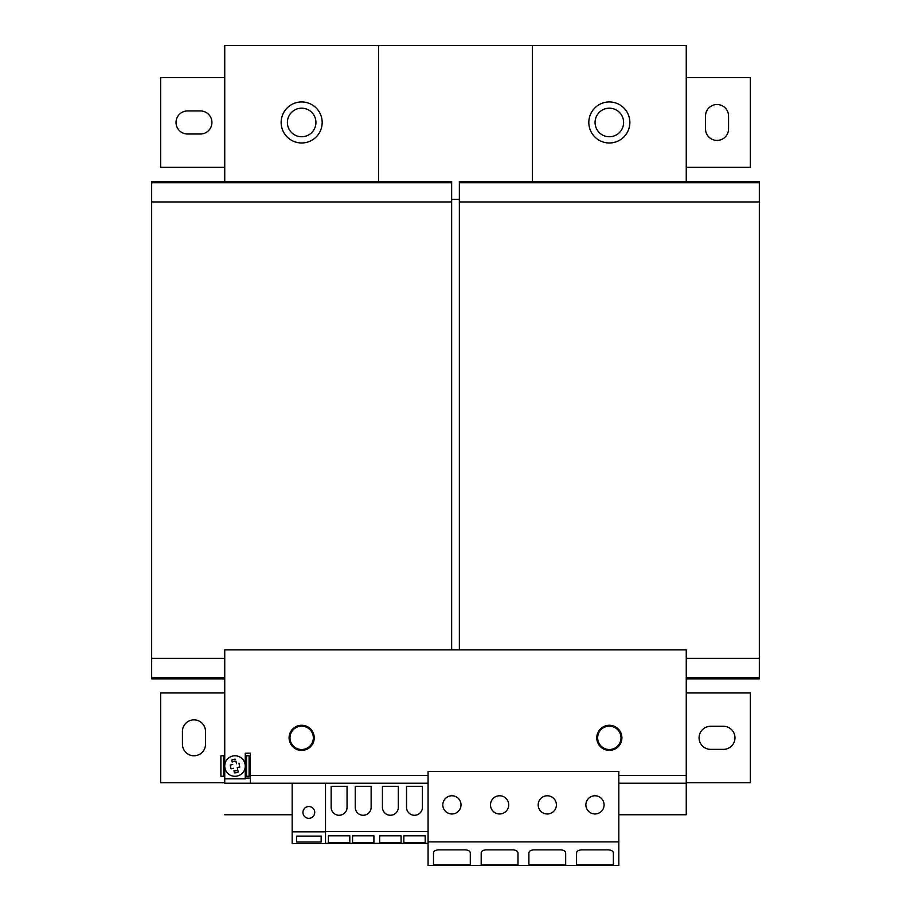 <?xml version="1.0" encoding="UTF-8"?>
<svg xmlns="http://www.w3.org/2000/svg" width="911" height="911" viewBox="0 0 911 911"><rect width="100%" height="100%" fill="white"/><g stroke="black" fill="none" stroke-linecap="round" stroke-linejoin="round"><path stroke-width="1.37" d="M193.975 719.872A11.536 11.536 0 0 0 182.439 731.419L182.439 744.23A11.536 11.536 0 0 0 193.975 755.777A11.536 11.536 0 0 0 205.51 744.23L205.51 731.419A11.536 11.536 0 0 0 193.975 719.872M363.193 815.277A7.948 7.948 0 0 0 371.141 807.328L371.141 786.295L355.244 786.295L355.244 807.328A7.948 7.948 0 0 0 363.193 815.277M339.097 815.265A7.948 7.948 0 0 0 347.045 807.317L347.045 786.295L331.149 786.295L331.149 807.317A7.948 7.948 0 0 0 339.097 815.265M414.471 815.277A7.948 7.948 0 0 0 422.419 807.328L422.419 786.295L406.522 786.295L406.522 807.328A7.948 7.948 0 0 0 414.471 815.277M390.375 815.265A7.948 7.948 0 0 0 398.323 807.317L398.323 786.295L382.426 786.295L382.426 807.317A7.948 7.948 0 0 0 390.375 815.265M308.84 806.542A5.899 5.899 0 0 0 302.942 812.441A5.899 5.899 0 0 0 308.84 818.34A5.899 5.899 0 0 0 314.739 812.441A5.899 5.899 0 0 0 308.84 806.542M547.295 795.77A9.099 9.099 0 0 0 538.185 804.868A9.099 9.099 0 0 0 547.295 813.978A9.099 9.099 0 0 0 556.393 804.868A9.099 9.099 0 0 0 547.295 795.77M499.604 795.77A9.099 9.099 0 0 0 490.494 804.868A9.099 9.099 0 0 0 499.604 813.978A9.099 9.099 0 0 0 508.702 804.868A9.099 9.099 0 0 0 499.604 795.77M451.913 795.77A9.099 9.099 0 0 0 442.803 804.868A9.099 9.099 0 0 0 451.913 813.978A9.099 9.099 0 0 0 461.012 804.868A9.099 9.099 0 0 0 451.913 795.77M594.985 795.77A9.099 9.099 0 0 0 585.875 804.868A9.099 9.099 0 0 0 594.985 813.978A9.099 9.099 0 0 0 604.084 804.868A9.099 9.099 0 0 0 594.985 795.77M717.025 140.419A11.536 11.536 0 0 0 728.561 128.884L728.561 116.061A11.536 11.536 0 0 0 717.025 104.526A11.536 11.536 0 0 0 705.49 116.061L705.49 128.884A11.536 11.536 0 0 0 717.025 140.419M245.253 766.037A10.26 10.26 0 0 0 232.931 755.982A10.26 10.26 0 0 1 245.048 763.965A10.26 10.26 0 0 1 237.065 776.081A10.26 10.26 0 0 1 224.949 768.098A10.26 10.26 0 0 1 232.931 755.982A10.26 10.26 0 0 0 224.744 766.037L224.744 778.848L245.253 778.848L245.253 753.215L250.377 753.215L250.377 775.523L428.068 775.523M235.562 759.239A6.821 6.821 0 0 0 231.804 760.013L232.214 762.04A4.862 4.862 0 0 1 235.983 761.266L236.496 763.76L235.983 761.266M239.001 763.247L238.989 763.247A4.862 4.862 0 0 1 239.012 763.293L239.775 766.971A4.862 4.862 0 0 1 239.764 767.016L238.989 763.247M239.764 767.016L237.27 767.529L237.782 770.023A4.862 4.862 0 0 1 234.013 770.797L234.434 772.824A6.821 6.821 0 0 0 238.192 772.05L237.27 767.529L239.775 766.971M233.501 768.303L231.007 768.816A4.862 4.862 0 0 1 230.984 768.77L230.221 765.092A4.862 4.862 0 0 1 230.232 765.046L230.984 768.816L233.501 768.303M231.804 760.013L232.214 762.04M629.854 122.473A20.509 20.509 0 0 0 609.334 101.952A20.509 20.509 0 0 0 588.825 122.473A20.509 20.509 0 0 1 609.334 101.952A20.509 20.509 0 0 1 629.854 122.473A20.509 20.509 0 0 1 609.334 142.981A20.509 20.509 0 0 1 588.825 122.473A20.509 20.509 0 0 0 609.334 142.981A20.509 20.509 0 0 0 629.854 122.473M322.175 122.473A20.509 20.509 0 0 0 301.666 101.952A20.509 20.509 0 0 0 281.146 122.473A20.509 20.509 0 0 0 301.666 142.981A20.509 20.509 0 0 0 322.175 122.473A20.509 20.509 0 0 1 301.666 142.981A20.509 20.509 0 0 1 281.146 122.473A20.509 20.509 0 0 1 301.666 101.952A20.509 20.509 0 0 1 322.175 122.473M287.386 122.473A14.28 14.28 0 0 0 301.666 136.752A14.28 14.28 0 0 0 315.935 122.473A14.28 14.28 0 0 0 301.666 108.193A14.28 14.28 0 0 0 287.386 122.473M623.614 122.473A14.28 14.28 0 0 0 609.334 108.193A14.28 14.28 0 0 0 595.065 122.473A14.28 14.28 0 0 0 609.334 136.752A14.28 14.28 0 0 0 623.614 122.473M314.215 737.272A12.56 12.56 0 0 1 302.213 750.379A12.56 12.56 0 0 1 289.106 738.377A12.56 12.56 0 0 1 301.108 725.281A12.56 12.56 0 0 1 314.215 737.272M289.493 738.365A12.173 12.173 0 0 0 302.201 749.992A12.173 12.173 0 0 0 313.828 737.295A12.173 12.173 0 0 0 301.12 725.657A12.173 12.173 0 0 0 289.493 738.365A12.173 12.173 0 0 0 302.201 749.992A12.173 12.173 0 0 0 313.828 737.295M302.179 749.502A11.684 11.684 0 0 0 313.327 737.318A11.684 11.684 0 0 0 301.142 726.158A11.684 11.684 0 0 0 289.994 738.343A11.684 11.684 0 0 0 302.179 749.502M621.894 738.377A12.56 12.56 0 0 1 608.787 750.379A12.56 12.56 0 0 1 596.785 737.272A12.56 12.56 0 0 1 609.892 725.281A12.56 12.56 0 0 1 621.894 738.377M597.172 737.295A12.173 12.173 0 0 0 608.799 749.992A12.173 12.173 0 0 0 621.507 738.365A12.173 12.173 0 0 0 609.88 725.657A12.173 12.173 0 0 0 597.172 737.295A12.173 12.173 0 0 0 608.799 749.992A12.173 12.173 0 0 0 621.507 738.365M608.821 749.502A11.684 11.684 0 0 0 621.006 738.343A11.684 11.684 0 0 0 609.858 726.158A11.684 11.684 0 0 0 597.673 737.318A11.684 11.684 0 0 0 608.821 749.502M686.256 658.346L759.33 658.346L759.33 181.437L459.349 181.437L459.349 182.724L759.33 182.724M459.349 649.885L459.349 201.957L759.33 201.957M459.349 201.957L459.349 182.724M686.256 678.854L759.33 678.854L759.33 658.346M686.256 677.568L759.33 677.568M532.423 181.437L532.423 45.55L686.256 45.55L686.256 181.437M618.831 783.209L686.256 783.209L686.256 814.741L618.831 814.741M151.67 182.724L451.651 182.724L451.651 181.437L151.67 181.437L151.67 678.854L224.744 678.854M451.651 182.724L451.651 201.957L151.67 201.957M224.744 658.346L151.67 658.346M451.651 201.957L451.651 649.885M224.744 677.568L151.67 677.568M378.577 181.437L378.577 45.55L224.744 45.55L224.744 181.437M292.169 814.753L224.744 814.753L292.169 814.741M224.744 782.697L160.643 782.697L160.643 692.952L224.744 692.952M686.256 692.952L750.357 692.952L750.357 782.697L686.256 782.697M723.436 749.366A11.536 11.536 0 0 0 734.972 737.83A11.536 11.536 0 0 0 723.436 726.283L710.614 726.283A11.536 11.536 0 0 0 699.079 737.83A11.536 11.536 0 0 0 710.614 749.366L723.436 749.366M618.831 775.523L686.256 775.523L686.256 649.885L224.744 649.885L224.744 766.037A10.26 10.26 0 0 0 237.065 776.081A10.26 10.26 0 0 0 245.048 763.965A10.26 10.26 0 0 0 232.931 755.982M686.256 775.523L686.256 783.209M224.744 778.848L224.744 783.209L250.377 783.209L250.377 775.523M250.377 783.209L428.068 783.209M250.377 778.085L245.253 778.085M325.512 783.209L325.512 831.834L292.169 831.834L292.169 843.597L325.512 843.597L325.512 831.834M428.068 831.538L325.512 831.538M292.169 783.209L292.169 831.834M618.831 771.412L618.831 865.45L428.068 865.45L428.068 771.412L618.831 771.412M618.831 841.889L428.068 841.889M534.005 849.849L560.55 849.849C563.636 850.043 565.344 851.022 565.674 852.81L565.674 864.892L528.881 864.892L528.881 852.81C529.211 851.022 530.919 850.043 534.005 849.849M486.315 849.849L512.859 849.849C515.945 850.043 517.653 851.022 517.983 852.81L517.983 864.892L481.19 864.892L481.19 852.81C481.52 851.022 483.229 850.043 486.315 849.849M438.624 849.849L465.168 849.849C468.254 850.043 469.974 851.022 470.292 852.81L470.292 864.892L433.499 864.892L433.499 852.81C433.83 851.022 435.538 850.043 438.624 849.849M352.557 835.82L373.897 835.82L373.897 842.561L352.557 842.561L352.557 835.82L352.557 842.561M349.801 835.82L349.801 842.561L328.393 842.561L328.393 835.82L349.801 835.82L349.801 842.561M428.068 843.347L325.512 843.347M401.079 835.82L401.079 842.561L379.671 842.561L379.671 835.82L401.079 835.82L401.079 842.561M403.835 835.82L425.186 835.82L425.186 842.561L403.835 842.561L403.835 835.82L403.835 842.561M321.15 836.104L321.15 842.06L296.53 842.06L296.53 836.104L321.15 836.104L321.15 842.06M581.696 849.849L608.241 849.849C611.327 850.043 613.035 851.022 613.365 852.81L613.365 864.892L576.572 864.892L576.572 852.81C576.902 851.022 578.61 850.043 581.696 849.849M232.726 764.534L230.221 765.046M234.013 770.797L234.434 772.824M238.192 772.05L237.782 770.023M224.744 776.286L223.719 776.286L223.719 755.777L224.744 755.777M245.253 755.777L246.277 755.777L246.277 776.286L245.253 776.286M223.719 755.777L220.895 755.777L220.895 776.286L223.719 776.286M223.457 776.286L223.457 755.777M246.277 776.286L249.102 776.286L249.102 755.777L246.277 755.777M246.539 755.777L246.539 776.286M224.744 167.339L160.643 167.339L160.643 77.594L224.744 77.594M187.564 110.937A11.536 11.536 0 0 0 176.028 122.473A11.536 11.536 0 0 0 187.564 134.008L200.386 134.008A11.536 11.536 0 0 0 211.921 122.473A11.536 11.536 0 0 0 200.386 110.937L187.564 110.937M686.256 77.594L750.357 77.594L750.357 167.339L686.256 167.339M686.256 814.741L618.831 814.753M459.349 199.384L451.651 199.384M378.577 45.55L532.423 45.55M296.53 836.104L296.53 842.06M425.186 835.82L425.186 842.561M379.671 835.82L379.671 842.561M328.393 835.82L328.393 842.561M373.897 835.82L373.897 842.561"/></g></svg>
